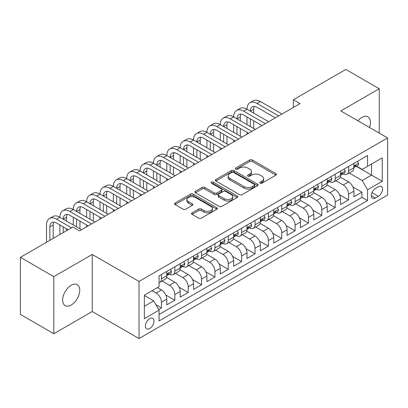 <?xml version="1.0" encoding="UTF-8"?>
<svg xmlns="http://www.w3.org/2000/svg" width="408" height="408" viewBox="0 0 408 408"><rect width="100%" height="100%" fill="white"/><g stroke="black" fill="none" stroke-linecap="round" stroke-linejoin="round"><path stroke-width="0.61" d="M260.136 183.172A1.3 0.75 0 0 0 261.972 183.172L275.91 175.124A1.856 1.071 0 0 0 276.456 174.364A1.856 1.071 0 0 0 275.91 173.609L252.297 159.972A1.856 1.071 0 0 0 249.676 159.972L235.737 168.019A1.3 0.75 0 0 0 235.355 168.55A1.3 0.75 0 0 0 235.737 169.08A1.3 0.75 0 0 0 237.573 169.08L239.379 168.04A5.936 3.427 0 0 1 247.773 168.04L249.742 169.177A5.936 3.427 0 0 1 251.481 171.6A5.936 3.427 0 0 1 249.742 174.022L247.936 175.063A1.3 0.75 0 0 0 247.554 175.593A1.3 0.75 0 0 0 247.936 176.123A1.3 0.75 0 0 0 249.773 176.123L251.578 175.083A5.936 3.427 0 0 1 259.973 175.083L261.941 176.22A5.936 3.427 0 0 1 263.68 178.643A5.936 3.427 0 0 1 261.941 181.065L260.136 182.111A1.3 0.75 0 0 0 259.758 182.641A1.3 0.75 0 0 0 260.136 183.172L260.136 182.111M71.186 305.026A12.097 6.982 120 0 0 79.091 294.362A12.097 6.982 120 0 0 77.234 284.672A12.097 6.982 120 0 0 71.186 285.269A12.097 6.982 120 0 0 63.286 295.928A12.097 6.982 120 0 0 65.137 305.623A12.097 6.982 120 0 0 71.186 305.026M369.475 127.464A12.097 6.982 120 0 0 367.919 116.846A12.097 6.982 120 0 0 361.87 117.443A12.097 6.982 120 0 0 357.949 120.809M149.705 328.522A6.049 3.494 120 0 0 153.658 323.192A6.049 3.494 120 0 0 152.73 318.342A6.049 3.494 120 0 0 149.705 318.643A6.049 3.494 120 0 0 145.753 323.972A6.049 3.494 120 0 0 146.681 328.817A6.049 3.494 120 0 0 149.705 328.522M192.086 212.838A1.856 1.071 0 0 0 191.541 213.598A1.856 1.071 0 0 0 192.086 214.353L198.711 218.178A1.856 1.071 0 0 0 201.333 218.178L216.811 209.243A1.856 1.071 0 0 0 217.357 208.483A1.856 1.071 0 0 0 216.811 207.728L193.198 194.096A1.856 1.071 0 0 0 190.577 194.096L175.098 203.031A1.856 1.071 0 0 0 174.553 203.791A1.856 1.071 0 0 0 175.098 204.546L183.1 209.166A1.856 1.071 0 0 0 185.722 209.166L192.346 205.341A1.856 1.071 0 0 0 192.892 204.587A1.856 1.071 0 0 0 192.346 203.827L188.379 201.537A4.962 2.866 0 0 1 186.925 199.512A4.962 2.866 0 0 1 189.99 196.865A4.962 2.866 0 0 1 195.396 197.482L210.941 206.458A4.962 2.866 0 0 1 212.395 208.483A4.962 2.866 0 0 1 209.335 211.13A4.962 2.866 0 0 1 203.924 210.513L201.333 209.013A1.856 1.071 0 0 0 198.711 209.013L192.086 212.838L192.086 214.353M92.239 254.444L53.81 276.629L20.4 257.336L20.4 314.435L53.81 333.729L92.239 311.544L139.016 338.548L139.016 281.449L92.239 254.444L92.239 311.544M379.246 133.11L379.246 88.74L340.823 110.925L387.6 137.929L139.016 281.449M379.246 88.74L345.836 69.452L293.377 99.736L293.377 107.452M20.4 257.336L72.859 227.052L79.54 230.908L300.059 103.591L293.377 99.736M239.506 194.626A1.856 1.071 0 0 0 242.133 194.626L257.611 185.686A1.856 1.071 0 0 0 258.157 184.931A1.856 1.071 0 0 0 257.611 184.171L233.998 170.539A1.856 1.071 0 0 0 231.377 170.539L215.893 179.479A1.856 1.071 0 0 0 215.353 180.234A1.856 1.071 0 0 0 215.893 180.994L239.506 194.626M211.89 183.452A1.3 0.75 0 0 1 213.206 183.631L213.206 182.09L237.211 195.952A1.856 1.071 0 0 1 237.757 196.707A1.856 1.071 0 0 1 237.211 197.467L221.733 206.402A1.856 1.071 0 0 1 219.106 206.402L195.493 192.77L195.493 191.255A1.856 1.071 0 0 0 194.953 192.01A1.856 1.071 0 0 0 195.493 192.77M195.493 191.255L202.118 187.43A1.856 1.071 0 0 1 204.745 187.43L214.322 192.959A1.856 1.071 0 0 0 216.944 192.959L221.34 190.419A1.856 1.071 0 0 0 221.881 189.664A1.856 1.071 0 0 0 221.34 188.904L211.369 183.151A1.3 0.75 0 0 1 210.987 182.621A1.3 0.75 0 0 1 211.788 181.927A1.3 0.75 0 0 1 213.206 182.09M158.692 309.519L161.466 307.918L155.922 304.715M152.113 290.71L156.121 293.026A7.558 4.366 60 0 1 161.466 302.282L166.811 299.197L166.811 304.832L174.833 300.201L165.791 294.984M162.078 281.03L169.483 285.309A7.558 4.366 60 0 1 174.833 294.571L180.178 291.48L180.178 297.116L188.195 292.485L179.158 287.268M175.44 273.314L182.85 277.593A7.558 4.366 60 0 1 188.195 286.855L193.54 283.764L193.54 289.4L201.562 284.769L192.52 279.551M188.807 265.598L196.217 269.877A7.558 4.366 60 0 1 201.562 279.138L206.907 276.048L206.907 281.683L214.924 277.052L205.887 271.835M202.169 257.882L209.579 262.16A7.558 4.366 60 0 1 214.924 271.422L220.274 268.331L220.274 273.967L228.291 269.336L219.254 264.119M215.536 250.165L222.946 254.444A7.558 4.366 60 0 1 228.291 263.706L233.636 260.615L233.636 266.251L241.653 261.62L232.616 256.403M228.903 242.449L236.309 246.728A7.558 4.366 60 0 1 241.653 255.989L247.003 252.899L247.003 258.534L255.02 253.904L245.983 248.686M242.265 234.733L249.676 239.011A7.558 4.366 60 0 1 255.02 248.273L260.365 245.188L260.365 250.818L268.387 246.187L259.345 240.97M255.632 227.016L263.038 231.295A7.558 4.366 60 0 1 268.387 240.557L273.732 237.471L273.732 243.102L281.75 238.471L272.712 233.254M268.994 219.3L276.405 223.579A7.558 4.366 60 0 1 281.75 232.841L287.094 229.755L287.094 235.385L295.117 230.755L286.074 225.537M282.361 211.589L289.767 215.863A7.558 4.366 60 0 1 295.117 225.124L300.461 222.039L300.461 227.669L308.479 223.038L299.441 217.821M295.724 203.873L303.134 208.146A7.558 4.366 60 0 1 308.479 217.408L313.823 214.322L313.823 219.953L321.846 215.322L312.809 210.105M309.091 196.156L316.501 200.43A7.558 4.366 60 0 1 321.846 209.692L327.19 206.606L327.19 212.236L335.208 207.606L326.171 202.388M322.458 188.44L329.863 192.714A7.558 4.366 60 0 1 335.208 201.975L340.558 198.89L340.558 204.52L348.575 199.889L348.575 194.259A7.558 4.366 -120 0 0 343.23 184.997L335.82 180.724M339.538 194.672L348.575 199.889M166.811 299.197A7.558 4.366 -120 0 0 161.466 289.94L157.457 287.625M180.178 291.48A7.558 4.366 -120 0 0 174.833 282.224L166.566 277.45M193.54 283.764A7.558 4.366 -120 0 0 188.195 274.507L179.933 269.734M206.907 276.048A7.558 4.366 -120 0 0 201.562 266.791L193.295 262.018M220.274 268.331A7.558 4.366 -120 0 0 214.924 259.075L206.662 254.301M233.636 260.615A7.558 4.366 -120 0 0 228.291 251.359L220.024 246.585M247.003 252.899A7.558 4.366 -120 0 0 241.653 243.642L233.391 238.869M260.365 245.188A7.558 4.366 -120 0 0 255.02 235.926L246.753 231.152M273.732 237.471A7.558 4.366 -120 0 0 268.387 228.21L260.12 223.436M287.094 229.755A7.558 4.366 -120 0 0 281.75 220.493L273.482 215.72M300.461 222.039A7.558 4.366 -120 0 0 295.117 212.777L286.85 208.004M313.823 214.322A7.558 4.366 -120 0 0 308.479 205.061L300.217 200.287M327.19 206.606A7.558 4.366 -120 0 0 321.846 197.345L313.579 192.571M340.558 198.89A7.558 4.366 -120 0 0 335.208 189.628L326.946 184.855M378.379 186.772L375.436 188.471A5.86 3.381 120 0 0 371.611 193.637A5.86 3.381 120 0 0 372.509 198.329A5.86 3.381 120 0 0 375.436 198.038L378.379 196.34A5.86 3.381 120 0 0 382.204 191.179A5.86 3.381 120 0 0 381.307 186.481A5.86 3.381 120 0 0 378.379 186.772M139.016 338.548L387.6 195.029L387.6 137.929M144.361 306.296L153.714 300.895L159.059 310.156L159.059 320.958L367.552 200.588L367.552 189.781L362.207 180.525L349.187 173.007M159.059 310.156L144.361 318.643L144.361 295.183L159.059 286.697L159.059 275.895L367.552 155.524L367.552 166.326L382.255 157.84L382.255 181.295L367.552 189.781M169.417 274.156L169.483 274.196A7.558 4.366 60 0 0 173.267 274.574L178.612 271.483A7.558 4.366 -120 0 0 180.178 268.025L180.178 263.706M182.779 266.439L182.85 266.48A7.558 4.366 60 0 0 186.629 266.858L191.974 263.767A7.558 4.366 -120 0 0 193.54 260.309L193.54 255.989M196.146 258.723L196.217 258.764A7.558 4.366 60 0 0 199.996 259.141L205.341 256.056A7.558 4.366 -120 0 0 206.907 252.593L206.907 248.273M209.508 251.007L209.579 251.048A7.558 4.366 60 0 0 213.359 251.425L218.708 248.339A7.558 4.366 -120 0 0 220.274 244.876L220.274 240.557M222.875 243.29L222.946 243.331A7.558 4.366 60 0 0 226.726 243.709L232.07 240.623A7.558 4.366 -120 0 0 233.636 237.16L233.636 232.841M236.237 235.574L236.309 235.615A7.558 4.366 60 0 0 240.088 235.992L245.438 232.907A7.558 4.366 -120 0 0 247.003 229.444L247.003 225.124M249.604 227.858L249.676 227.899A7.558 4.366 60 0 0 253.455 228.276L258.8 225.191A7.558 4.366 -120 0 0 260.365 221.728L260.365 217.408M262.971 220.147L263.038 220.182A7.558 4.366 60 0 0 266.822 220.56L272.167 217.474A7.558 4.366 -120 0 0 273.732 214.011L273.732 209.692M276.333 212.43L276.405 212.466A7.558 4.366 60 0 0 280.184 212.843L285.529 209.758A7.558 4.366 -120 0 0 287.094 206.295L287.094 201.975M289.7 204.714L289.767 204.75A7.558 4.366 60 0 0 293.551 205.127L298.896 202.042A7.558 4.366 -120 0 0 300.461 198.579L300.461 194.259M303.062 196.998L303.134 197.039A7.558 4.366 60 0 0 306.913 197.411L312.258 194.325A7.558 4.366 -120 0 0 313.823 190.862L313.823 186.543M316.43 189.281L316.501 189.322A7.558 4.366 60 0 0 320.28 189.695L325.625 186.609A7.558 4.366 -120 0 0 327.19 183.146L327.19 178.826M329.791 181.565L329.863 181.606A7.558 4.366 60 0 0 333.642 181.978L338.992 178.893A7.558 4.366 -120 0 0 340.558 175.43L340.558 171.11M159.059 314.476L361.942 197.345L361.942 192.173L353.92 196.804L353.92 191.174A7.558 4.366 -120 0 0 348.575 181.912L340.308 177.138M343.159 173.849L343.23 173.89A7.558 4.366 -120 0 0 347.009 174.262A7.558 4.366 -120 0 0 348.575 170.799L348.575 166.479M347.009 174.262L352.354 171.176A7.558 4.366 -120 0 0 353.92 167.714L353.92 163.394M161.466 274.507L161.466 278.827A7.558 4.366 60 0 1 159.9 282.29A7.558 4.366 60 0 1 159.059 282.596M159.9 282.29L165.245 279.2A7.558 4.366 -120 0 0 166.811 275.742L166.811 271.422M174.833 266.791L174.833 271.111A7.558 4.366 60 0 1 173.267 274.574M188.195 259.075L188.195 263.395A7.558 4.366 60 0 1 186.629 266.858M201.562 251.359L201.562 255.678A7.558 4.366 60 0 1 199.996 259.141M214.924 243.642L214.924 247.962A7.558 4.366 60 0 1 213.359 251.425M228.291 235.926L228.291 240.246A7.558 4.366 60 0 1 226.726 243.709M241.653 228.21L241.653 232.529A7.558 4.366 60 0 1 240.088 235.992M255.02 220.493L255.02 224.813A7.558 4.366 60 0 1 253.455 228.276M268.387 212.777L268.387 217.097A7.558 4.366 60 0 1 266.822 220.56M281.75 205.061L281.75 209.381A7.558 4.366 60 0 1 280.184 212.843M295.117 197.345L295.117 201.664A7.558 4.366 60 0 1 293.551 205.127M308.479 189.628L308.479 193.948A7.558 4.366 60 0 1 306.913 197.411M321.846 181.912L321.846 186.232A7.558 4.366 60 0 1 320.28 189.695M335.208 174.196L335.208 178.515A7.558 4.366 60 0 1 333.642 181.978M335.208 201.975L335.208 207.606M321.846 209.692L321.846 215.322M308.479 217.408L308.479 223.038M295.117 225.124L295.117 230.755M281.75 232.841L281.75 238.471M268.387 240.557L268.387 246.187M255.02 248.273L255.02 253.904M241.653 255.989L241.653 261.62M228.291 263.706L228.291 269.336M214.924 271.422L214.924 277.052M201.562 279.138L201.562 284.769M188.195 286.855L188.195 292.485M174.833 294.571L174.833 300.201M161.466 302.282L161.466 307.918M153.714 300.895L144.361 295.494M362.207 180.525L371.56 175.124L371.56 164.011L382.255 157.84M356.255 166.286L382.255 181.295M356.526 166.132L362.207 169.412L367.552 166.326M53.81 276.629L53.81 333.729M352.9 186.956L361.942 192.173M361.942 197.345L367.552 200.588M260.656 183.35L261.941 182.611A5.936 3.427 0 0 0 263.68 180.188L263.68 178.643M251.481 171.6L251.481 173.145A5.936 3.427 0 0 1 249.742 175.567L248.457 176.307M275.885 175.134L252.297 161.517A1.856 1.071 0 0 0 249.676 161.517L236.257 169.264M257.586 185.701L233.998 172.084A1.856 1.071 0 0 0 231.377 172.084L215.919 181.004M254.332 185.462A1.3 0.75 0 0 0 254.714 184.931A1.3 0.75 0 0 0 254.332 184.401L233.606 172.431A1.3 0.75 0 0 0 231.769 172.431L229.867 173.533A5.936 3.427 0 0 0 228.128 175.955A5.936 3.427 0 0 0 229.867 178.378L244.035 186.558A5.936 3.427 0 0 0 252.43 186.558L254.332 185.462L254.332 187.002A1.3 0.75 0 0 0 254.714 186.471L254.714 184.931M228.128 175.955L228.128 177.5A5.936 3.427 0 0 0 229.867 179.923L229.867 178.378M254.332 187.002L252.43 188.103A5.936 3.427 0 0 1 244.035 188.103L229.867 179.923M195.519 192.785L202.118 188.97L202.118 187.43M221.881 189.664L221.881 191.209A1.856 1.071 0 0 1 221.34 191.964L216.944 194.504A1.856 1.071 0 0 1 214.322 194.504L204.745 188.97A1.856 1.071 0 0 0 202.118 188.97M213.206 183.631L237.186 197.477M224.257 198.696A4.962 2.866 0 0 0 229.668 199.318A4.962 2.866 0 0 0 232.728 196.671A4.962 2.866 0 0 0 231.275 194.641L225.797 191.48A1.856 1.071 0 0 0 223.176 191.48L218.78 194.019A1.856 1.071 0 0 0 218.239 194.774A1.856 1.071 0 0 0 218.78 195.534L224.257 198.696L224.257 200.241A4.962 2.866 0 0 0 229.668 200.858A4.962 2.866 0 0 0 232.728 198.212L232.728 196.671M218.239 194.774L218.239 196.319A1.856 1.071 0 0 0 218.78 197.079L218.78 195.534M224.257 200.241L218.78 197.079M212.395 208.483L212.395 210.028A4.962 2.866 0 0 1 209.335 212.675A4.962 2.866 0 0 1 203.924 212.053L201.333 210.559A1.856 1.071 0 0 0 198.711 210.559L192.107 214.368M186.925 199.512L186.925 201.052A4.962 2.866 0 0 0 188.379 203.077L188.379 201.537M192.321 205.357L188.379 203.077M216.786 209.258L193.198 195.636A1.856 1.071 0 0 0 190.577 195.636L175.119 204.561M357.464 161.349L358.596 163.317A5.008 2.892 60 0 1 357.561 165.531L355.021 166.999A5.008 2.892 -120 0 0 355.893 165.847L355.786 165.398M46.527 242.25L46.527 224.966A14.178 8.186 60 0 1 49.465 218.479L52.805 216.551A14.178 8.186 60 0 1 59.894 217.25A14.178 8.186 60 0 1 62.827 210.763L66.172 208.835A14.178 8.186 60 0 1 73.256 209.539A14.178 8.186 60 0 1 76.194 203.046L79.534 201.119A14.178 8.186 60 0 1 86.623 201.822A14.178 8.186 60 0 1 89.561 195.33L92.902 193.402A14.178 8.186 60 0 1 99.986 194.106A14.178 8.186 60 0 1 102.923 187.614L106.264 185.686A14.178 8.186 60 0 1 113.353 186.39A14.178 8.186 60 0 1 116.29 179.897L119.631 177.97A14.178 8.186 60 0 1 126.72 178.673A14.178 8.186 60 0 1 129.652 172.181L132.993 170.253A14.178 8.186 60 0 1 140.082 170.957A14.178 8.186 60 0 1 143.019 164.465L146.36 162.537A14.178 8.186 60 0 1 153.449 163.241A14.178 8.186 60 0 1 156.381 156.749L159.727 154.821A14.178 8.186 60 0 1 166.811 155.524A14.178 8.186 60 0 1 169.748 149.032L173.089 147.104A14.178 8.186 60 0 1 180.178 147.808A14.178 8.186 60 0 1 183.115 141.316L186.456 139.388A14.178 8.186 60 0 1 193.54 140.092A14.178 8.186 60 0 1 196.477 133.6L199.818 131.672A14.178 8.186 60 0 1 206.907 132.376A14.178 8.186 60 0 1 209.845 125.883L213.185 123.956A14.178 8.186 60 0 1 220.274 124.659A14.178 8.186 60 0 1 223.207 118.167L226.547 116.239A14.178 8.186 60 0 1 233.636 116.943A14.178 8.186 60 0 1 236.574 110.451L239.914 108.523A14.178 8.186 60 0 1 247.003 109.227A14.178 8.186 60 0 1 249.936 102.739L253.276 100.807A14.178 8.186 60 0 1 260.365 101.51L282.02 114.011M249.936 102.739A14.178 8.186 60 0 1 257.025 103.438L278.674 115.938M354.088 167.234L354.108 167.234A5.008 2.892 -120 0 0 355.021 166.999M355.246 165.47L355.893 165.847C355.577 165.092 355.042 165.398 354.292 166.77A5.008 2.892 60 0 1 353.92 167.484M275.334 117.866L257.025 107.299A9.45 5.457 -120 0 0 252.302 106.83A9.45 5.457 -120 0 0 250.344 111.154L253.684 109.227L253.684 113.082M254.276 106.391A9.45 5.457 -120 0 0 253.684 109.227M250.344 118.871L250.344 126.587M253.684 120.799L253.684 128.515M247.003 134.227L247.003 132.376M247.003 124.659L247.003 116.943M344.097 169.065L345.234 171.034A5.008 2.892 60 0 1 344.194 173.247L341.659 174.716A5.008 2.892 -120 0 0 342.531 173.563L342.424 173.114M236.574 110.451A14.178 8.186 60 0 1 243.663 111.154L247.003 109.227L268.653 121.727M243.663 111.154L265.312 123.655M340.721 174.95L340.741 174.95A5.008 2.892 -120 0 0 341.659 174.716M341.884 173.186L342.531 173.563C342.215 172.808 341.68 173.114 340.925 174.486A5.008 2.892 60 0 1 340.558 175.2M261.972 125.582L243.663 115.015A9.45 5.457 -120 0 0 238.935 114.546A9.45 5.457 -120 0 0 236.977 118.871L240.317 116.943L240.317 120.799M240.909 114.107A9.45 5.457 -120 0 0 240.317 116.943M236.977 126.587L236.977 134.303M240.317 128.515L240.317 136.231M233.636 141.943L233.636 140.092M233.636 132.376L233.636 124.659M330.73 176.781L331.867 178.75A5.008 2.892 60 0 1 330.832 180.963L328.292 182.432A5.008 2.892 -120 0 0 329.164 181.274L329.057 180.831M223.207 118.167A14.178 8.186 60 0 1 230.296 118.871L233.636 116.943L255.286 129.443M230.296 118.871L251.945 131.371M327.359 182.667L327.379 182.667A5.008 2.892 -120 0 0 328.292 182.432M328.517 180.902L329.164 181.274C328.848 180.525 328.312 180.831 327.558 182.203A5.008 2.892 60 0 1 327.19 182.917M248.605 133.299L230.296 122.732A9.45 5.457 -120 0 0 225.568 122.262A9.45 5.457 -120 0 0 223.615 126.587L226.955 124.659L226.955 128.515M227.547 121.824A9.45 5.457 -120 0 0 226.955 124.659M223.615 134.303L223.615 142.02M226.955 136.231L226.955 143.947M220.274 149.66L220.274 147.808M220.274 140.092L220.274 132.376M317.368 184.498L318.505 186.466A5.008 2.892 60 0 1 317.465 188.68L314.925 190.148A5.008 2.892 -120 0 0 315.797 188.991L315.695 188.547M209.845 125.883A14.178 8.186 60 0 1 216.929 126.587L220.274 124.659L241.924 137.159M216.929 126.587L238.583 139.087M313.992 190.383L314.012 190.383A5.008 2.892 -120 0 0 314.925 190.148M315.155 188.618L315.797 188.991C315.486 188.241 314.95 188.547 314.196 189.919A5.008 2.892 60 0 1 313.823 190.633M235.243 141.015L216.929 130.448A9.45 5.457 -120 0 0 212.206 129.979A9.45 5.457 -120 0 0 210.248 134.303L213.588 132.376L213.588 136.231M214.18 129.54A9.45 5.457 -120 0 0 213.588 132.376M210.248 142.02L210.248 149.736M213.588 143.947L213.588 151.664M206.907 157.376L206.907 155.524M206.907 147.808L206.907 140.092M304.001 192.214L305.138 194.183A5.008 2.892 60 0 1 304.103 196.396L301.563 197.865A5.008 2.892 -120 0 0 302.435 196.707L302.328 196.263M196.477 133.6A14.178 8.186 60 0 1 203.566 134.303L206.907 132.376L228.556 144.876M203.566 134.303L225.216 146.804M300.63 198.099L300.65 198.099A5.008 2.892 -120 0 0 301.563 197.865M301.787 196.335L302.435 196.707C302.119 195.952 301.583 196.263 300.829 197.635A5.008 2.892 60 0 1 300.461 198.349M221.876 148.731L203.566 138.164A9.45 5.457 -120 0 0 198.839 137.695A9.45 5.457 -120 0 0 196.886 142.02L200.226 140.092L200.226 143.947M200.818 137.256A9.45 5.457 -120 0 0 200.226 140.092M196.886 149.736L196.886 157.452M200.226 151.664L200.226 159.38M193.54 165.092L193.54 163.241M193.54 155.524L193.54 147.808M290.639 199.93L291.771 201.899A5.008 2.892 60 0 1 290.736 204.112L288.196 205.581A5.008 2.892 -120 0 0 289.068 204.423L288.966 203.98M183.115 141.316A14.178 8.186 60 0 1 190.199 142.02L193.54 140.092L215.195 152.592M190.199 142.02L211.854 154.52M287.263 205.816L287.283 205.816A5.008 2.892 -120 0 0 288.196 205.581M288.42 204.051L289.068 204.423C288.752 203.669 288.221 203.98 287.467 205.351A5.008 2.892 60 0 1 287.094 206.066M208.508 156.448L190.199 145.88A9.45 5.457 -120 0 0 185.477 145.411A9.45 5.457 -120 0 0 183.518 149.736L186.859 147.808L186.859 151.664M187.451 144.973A9.45 5.457 -120 0 0 186.859 147.808M183.518 157.452L183.518 165.169M186.859 159.38L186.859 167.096M180.178 172.808L180.178 170.957M180.178 163.241L180.178 155.524M277.272 207.647L278.409 209.615A5.008 2.892 60 0 1 277.374 211.829L274.834 213.297A5.008 2.892 -120 0 0 275.706 212.14L275.599 211.696M169.748 149.032A14.178 8.186 60 0 1 176.837 149.736L180.178 147.808L201.827 160.308M176.837 149.736L198.487 162.236M273.901 213.532L273.921 213.532A5.008 2.892 -120 0 0 274.834 213.297M275.058 211.767L275.706 212.14C275.39 211.385 274.854 211.696 274.1 213.068A5.008 2.892 60 0 1 273.732 213.782M195.146 164.164L176.837 153.592A9.45 5.457 -120 0 0 172.11 153.127A9.45 5.457 -120 0 0 170.151 157.452L173.497 155.524L173.497 159.38M174.089 152.689A9.45 5.457 -120 0 0 173.497 155.524M170.151 165.169L170.151 172.885M173.497 167.096L173.497 174.813M166.811 180.525L166.811 178.673M166.811 170.957L166.811 163.241M263.91 215.363L265.042 217.331A5.008 2.892 60 0 1 264.007 219.545L261.467 221.014A5.008 2.892 -120 0 0 262.339 219.856L262.232 219.412M156.381 156.749A14.178 8.186 60 0 1 163.47 157.452L166.811 155.524L188.465 168.025M163.47 157.452L185.12 169.952M260.534 221.248L260.554 221.248A5.008 2.892 -120 0 0 261.467 221.014M261.691 219.484L262.339 219.856C262.023 219.101 261.492 219.412 260.738 220.784A5.008 2.892 60 0 1 260.365 221.498M181.779 171.88L163.47 161.308A9.45 5.457 -120 0 0 158.748 160.844A9.45 5.457 -120 0 0 156.789 165.169L160.13 163.241L160.13 167.096M160.721 160.405A9.45 5.457 -120 0 0 160.13 163.241M156.789 172.885L156.789 180.601M160.13 174.813L160.13 182.529M153.449 188.241L153.449 186.39M153.449 178.673L153.449 170.957M250.543 223.079L251.68 225.048A5.008 2.892 60 0 1 250.639 227.261L248.105 228.73A5.008 2.892 -120 0 0 248.977 227.572L248.87 227.129M143.019 164.465A14.178 8.186 60 0 1 150.108 165.169L153.449 163.241L175.098 175.741M150.108 165.169L171.758 177.669M247.166 228.964L247.187 228.964A5.008 2.892 -120 0 0 248.105 228.73M248.329 227.2L248.977 227.572C248.661 226.817 248.125 227.129 247.37 228.5A5.008 2.892 60 0 1 247.003 229.214M168.417 179.596L150.108 169.024A9.45 5.457 -120 0 0 145.381 168.56A9.45 5.457 -120 0 0 143.422 172.885L146.763 170.957L146.763 174.813M147.354 168.121A9.45 5.457 -120 0 0 146.763 170.957M143.422 180.601L143.422 188.317M146.763 182.529L146.763 190.245M140.082 195.957L140.082 194.106M140.082 186.39L140.082 178.673M237.181 230.795L238.313 232.759A5.008 2.892 60 0 1 237.278 234.977L234.738 236.441A5.008 2.892 -120 0 0 235.61 235.289L235.503 234.845M129.652 172.181A14.178 8.186 60 0 1 136.741 172.885L140.082 170.957L161.731 183.457M136.741 172.885L158.391 185.385M233.804 236.681L233.825 236.676A5.008 2.892 -120 0 0 234.738 236.441M234.962 234.916L235.61 235.289C235.294 234.534 234.758 234.845 234.008 236.217A5.008 2.892 60 0 1 233.636 236.931M155.05 187.313L136.741 176.74A9.45 5.457 -120 0 0 132.019 176.276A9.45 5.457 -120 0 0 130.06 180.601L133.401 178.673L133.401 182.529M133.992 175.838A9.45 5.457 -120 0 0 133.401 178.673M130.06 188.317L130.06 196.034M133.401 190.245L133.401 197.962M126.72 203.674L126.72 201.822M126.72 194.106L126.72 186.39M223.814 238.512L224.951 240.475A5.008 2.892 60 0 1 223.91 242.694L221.371 244.157A5.008 2.892 -120 0 0 222.243 243.005L222.141 242.561M116.29 179.897A14.178 8.186 60 0 1 123.374 180.601L126.72 178.673L148.369 191.174M123.374 180.601L145.029 193.101M220.437 244.392L220.458 244.392A5.008 2.892 -120 0 0 221.371 244.157M221.6 242.632L222.243 243.005C221.932 242.25 221.396 242.561 220.641 243.933A5.008 2.892 60 0 1 220.274 244.647M141.688 195.029L123.374 184.457A9.45 5.457 -120 0 0 118.651 183.993A9.45 5.457 -120 0 0 116.693 188.317L120.034 186.39L120.034 190.245M120.625 183.554A9.45 5.457 -120 0 0 120.034 186.39M116.693 196.034L116.693 203.75M120.034 197.962L120.034 205.678M113.353 211.39L113.353 209.539M113.353 201.822L113.353 194.106M210.446 246.228L211.584 248.191A5.008 2.892 60 0 1 210.548 250.41L208.009 251.874A5.008 2.892 -120 0 0 208.881 250.721L208.774 250.277M102.923 187.614A14.178 8.186 60 0 1 110.012 188.317L113.353 186.39L135.002 198.89M110.012 188.317L131.662 200.818M207.075 252.108L207.096 252.108A5.008 2.892 -120 0 0 208.009 251.874M208.233 250.349L208.881 250.721C208.565 249.966 208.029 250.277 207.274 251.649A5.008 2.892 60 0 1 206.907 252.363M128.321 202.745L110.012 192.173A9.45 5.457 -120 0 0 105.284 191.709A9.45 5.457 -120 0 0 103.331 196.034L106.672 194.106L106.672 197.962M107.263 191.27A9.45 5.457 -120 0 0 106.672 194.106M103.331 203.75L103.331 211.466M106.672 205.678L106.672 213.394M99.986 219.106L99.986 217.25M99.986 209.539L99.986 201.822M197.084 253.944L198.217 255.908A5.008 2.892 60 0 1 197.181 258.126L194.641 259.59A5.008 2.892 -120 0 0 195.514 258.437L195.412 257.994M89.561 195.33A14.178 8.186 60 0 1 96.645 196.034L99.986 194.106L121.64 206.606M96.645 196.034L118.3 208.534M193.708 259.825L193.729 259.825A5.008 2.892 -120 0 0 194.641 259.59M194.866 258.065L195.514 258.437C195.203 257.683 194.667 257.994 193.912 259.366A5.008 2.892 60 0 1 193.54 260.075M114.954 210.462L96.645 199.889A9.45 5.457 -120 0 0 91.922 199.425A9.45 5.457 -120 0 0 89.964 203.75L93.304 201.822L93.304 205.678M93.896 198.987A9.45 5.457 -120 0 0 93.304 201.822M89.964 211.466L89.964 219.183M93.304 213.394L93.304 221.111M86.623 226.822L86.623 224.966M86.623 217.25L86.623 209.539M183.717 261.661L184.855 263.624A5.008 2.892 60 0 1 183.819 265.843L181.279 267.306A5.008 2.892 -120 0 0 182.152 266.154L182.044 265.71M76.194 203.046A14.178 8.186 60 0 1 83.283 203.75L86.623 201.822L108.273 214.322M83.283 203.75L104.933 216.25M180.346 267.541L180.367 267.541A5.008 2.892 -120 0 0 181.279 267.306M181.504 265.781L182.152 266.154C181.835 265.399 181.3 265.71 180.545 267.082A5.008 2.892 60 0 1 180.178 267.791M101.592 218.178L83.283 207.606A9.45 5.457 -120 0 0 78.555 207.142A9.45 5.457 -120 0 0 76.597 211.466L79.942 209.539L79.942 213.394M80.534 206.703A9.45 5.457 -120 0 0 79.942 209.539M76.597 219.183L76.597 226.899M79.942 221.111L79.942 228.827M73.256 224.966L73.256 217.25M170.355 269.377L171.488 271.34A5.008 2.892 60 0 1 170.452 273.559L167.912 275.023A5.008 2.892 -120 0 0 168.785 273.87L168.677 273.426M62.827 210.763A14.178 8.186 60 0 1 69.916 211.466L73.256 209.539L94.911 222.034M69.916 211.466L91.565 223.966M166.979 275.257L166.999 275.257A5.008 2.892 -120 0 0 167.912 275.023M168.137 273.498L168.785 273.87C168.468 273.115 167.938 273.426 167.183 274.798A5.008 2.892 60 0 1 166.811 275.507M88.225 225.894L69.916 215.322A9.45 5.457 -120 0 0 65.193 214.853A9.45 5.457 -120 0 0 63.235 219.183L66.575 217.255L66.575 221.111M67.167 214.419A9.45 5.457 -120 0 0 66.575 217.255M63.235 226.899L63.235 232.606M66.575 228.827L66.575 230.678M59.894 234.534L59.894 224.966M49.465 218.479A14.178 8.186 60 0 1 56.554 219.183L59.894 217.25L81.544 229.75M56.554 219.183L71.522 227.822M68.177 229.75L56.554 223.038A9.45 5.457 -120 0 0 51.826 222.569A9.45 5.457 -120 0 0 49.868 226.899L49.868 240.322M53.805 222.136A9.45 5.457 -120 0 0 53.208 224.966L53.208 238.394M156.121 293.026L161.466 289.94M169.483 285.309L174.833 282.224M182.85 277.593L188.195 274.507M196.217 269.877L201.562 266.791M209.579 262.16L214.924 259.075M222.946 254.444L228.291 251.359M236.309 246.728L241.653 243.642M249.676 239.011L255.02 235.926M263.038 231.295L268.387 228.21M276.405 223.579L281.75 220.493M289.767 215.863L295.117 212.777M303.134 208.146L308.479 205.061M316.501 200.43L321.846 197.345M329.863 192.714L335.208 189.628M343.23 184.997L348.575 181.912M348.575 170.799L353.92 167.714M161.466 278.827L166.811 275.742M174.833 271.111L180.178 268.025M188.195 263.395L193.54 260.309M201.562 255.678L206.907 252.593M214.924 247.962L220.274 244.876M228.291 240.246L233.636 237.16M241.653 232.529L247.003 229.444M255.02 224.813L260.365 221.728M268.387 217.097L273.732 214.011M281.75 209.381L287.094 206.295M295.117 201.664L300.461 198.579M308.479 193.948L313.823 190.862M321.846 186.232L327.19 183.146M335.208 178.515L340.558 175.43M348.575 194.259L353.92 191.174M371.969 192.642L378.379 196.34M371.295 195.646L375.436 198.038M261.941 182.611L261.941 181.065M247.936 176.123L247.936 175.063M249.742 175.567L249.742 174.022M235.737 169.08L235.737 168.019M249.676 161.517L249.676 159.972M252.297 161.517L252.297 159.972M275.91 175.124L275.91 173.609M215.893 180.994L215.893 179.479M231.377 172.084L231.377 170.539M233.998 172.084L233.998 170.539M257.611 185.686L257.611 184.171M244.035 188.103L244.035 186.558M252.43 188.103L252.43 186.558M204.745 188.97L204.745 187.43M214.322 194.504L214.322 192.959M216.944 194.504L216.944 192.959M221.34 191.964L221.34 190.419M237.211 197.467L237.211 195.952M198.711 210.559L198.711 209.013M201.333 210.559L201.333 209.013M203.924 212.053L203.924 210.513M192.346 205.341L192.346 203.827M175.098 204.546L175.098 203.031M190.577 195.636L190.577 194.096M193.198 195.636L193.198 194.096M216.811 209.243L216.811 207.728M358.566 163.256L353.92 165.939M260.365 101.51L257.025 103.438M345.199 170.972L340.558 173.655M331.837 178.689L327.19 181.371M318.47 186.405L313.823 189.088M305.108 194.121L300.461 196.804M291.74 201.838L287.094 204.52M278.373 209.554L273.732 212.236M265.011 217.27L260.365 219.953M251.644 224.986L247.003 227.669M238.282 232.703L233.636 235.385M224.915 240.419L220.274 243.102M211.553 248.135L206.907 250.818M198.186 255.852L193.54 258.534M184.819 263.568L180.178 266.251M171.457 271.284L166.811 273.967M53.208 224.966L49.868 226.899"/></g></svg>
